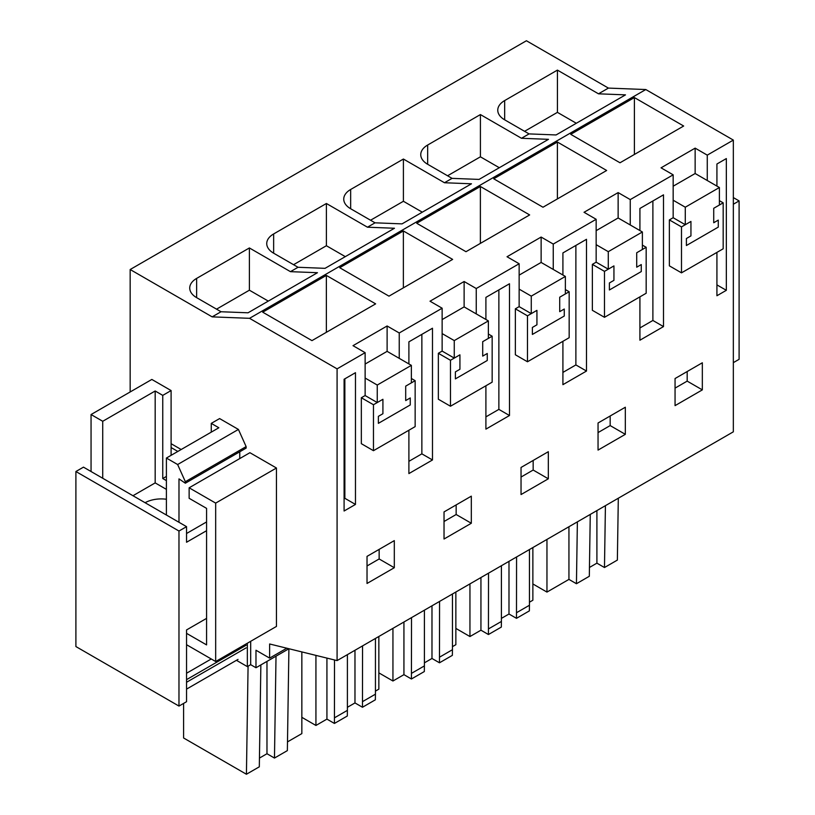 <?xml version="1.0" encoding="UTF-8"?>
<svg xmlns="http://www.w3.org/2000/svg" width="815" height="815" viewBox="0 0 815 815"><rect width="100%" height="100%" fill="white"/><g stroke="black" fill="none" stroke-linecap="round" stroke-linejoin="round"><path stroke-width="1.22" d="M733.337 140.088L707.267 155.135L695.144 148.136L661.036 167.829L673.159 174.828L630.26 199.594L618.137 192.595L584.029 212.287L596.152 219.286L553.253 244.062L541.129 237.053L507.022 256.745L519.145 263.744L476.245 288.52L464.122 281.511L430.014 301.204L442.138 308.213L419.328 321.385L399.238 332.978L387.115 325.98L353.007 345.672L365.13 352.671L337.084 368.859L337.084 660.598L733.337 431.818L733.337 140.088L645.796 89.538L608.408 88.091L526.419 40.75L130.166 269.521L130.166 391.964M276.02 656.177L274.472 758.062L287.359 750.615L288.907 648.74L255.981 667.74L250.684 664.683L247.342 666.609L236.442 660.313M206.572 618.381L186.554 629.934L186.554 701.705L178.974 706.075L75.897 646.56L75.897 471.518L83.476 467.148L186.554 526.663L178.974 531.034L178.974 706.075M608.408 88.091L598.485 93.817L557.419 70.11L504.668 100.571A23.584 13.611 0 0 0 497.761 110.198A23.584 13.611 0 0 0 504.668 119.825L529.057 133.905L521.478 138.275L480.412 114.569L427.661 145.029A23.584 13.611 0 0 0 420.754 154.656A23.584 13.611 0 0 0 427.661 164.284L452.05 178.363L444.47 182.743L403.405 159.037L350.654 189.488A23.584 13.611 0 0 0 343.747 199.115A23.584 13.611 0 0 0 350.654 208.742L375.043 222.821L367.463 227.202L326.397 203.495L273.646 233.946A23.584 13.611 0 0 0 266.739 243.573A23.584 13.611 0 0 0 273.646 253.2L298.035 267.279L290.456 271.66L249.39 247.954L196.639 278.404A23.584 13.611 0 0 0 189.732 288.031A23.584 13.611 0 0 0 196.639 297.658L221.028 311.748L212.155 316.862L130.166 269.521M529.057 133.905L556.064 134.954L625.492 94.866L598.485 93.817M452.05 178.363L479.057 179.412L548.485 139.334L521.478 138.275M375.043 222.821L402.05 223.87L471.478 183.793L444.47 182.743M298.035 267.279L325.042 268.339L394.47 228.251L367.463 227.202M221.028 311.748L248.035 312.797L317.463 272.709L290.456 271.66M645.796 89.538L249.543 318.319L212.155 316.862M337.084 368.859L249.543 318.319M634.396 97.576L683.663 126.019L620.001 162.776L570.734 134.332L634.396 97.576L634.396 154.463M403.374 230.961L452.641 259.404L388.979 296.161L339.712 267.717L403.374 230.961L403.374 287.848M557.389 142.034L606.655 170.478L542.994 207.234L493.727 178.791L557.389 142.034L557.389 198.921M529.648 214.936L480.381 186.492L416.72 223.259L465.986 251.703L529.648 214.936M326.367 275.419L375.634 303.863L311.972 340.619L262.705 312.176L326.367 275.419L326.367 332.306M707.267 180.523L707.267 155.135M673.159 174.828L673.159 217.717L669.37 219.907L669.37 265.853L681.493 272.852L723.18 248.789L723.18 202.833L713.726 208.294L713.726 222.739L713.726 208.294L719.39 205.023L719.39 187.521L685.283 207.214L685.283 224.716L690.947 221.446L681.493 226.906L681.493 272.852M630.26 224.981L630.26 199.594M596.152 219.286L596.152 262.175L592.362 264.366L592.362 310.311L604.486 317.31L646.173 293.247L646.173 247.291L636.719 252.752L636.719 267.198L636.719 252.752L642.383 249.482L642.383 231.98L608.275 251.672L608.275 269.174L613.94 265.904L604.486 271.364L604.486 317.31M553.253 269.439L553.253 244.062M519.145 263.744L519.145 306.634L515.355 308.824L515.355 354.77L527.478 361.768L569.165 337.705L569.165 291.76L559.711 297.21L559.711 311.656L559.711 297.21L565.376 293.94L565.376 276.438L531.268 296.13L531.268 313.632L536.932 310.362L527.478 315.823L527.478 361.768M476.245 313.897L476.245 288.52M442.138 308.213L442.138 351.092L438.348 353.282L438.348 399.228L450.471 406.237L492.158 382.164L492.158 336.218L482.704 341.668L482.704 356.114L482.704 341.668L488.368 338.408L488.368 320.896L454.261 340.589L454.261 358.091L459.925 354.831L450.471 360.281L450.471 406.237M399.238 358.356L399.238 332.978M365.13 352.671L365.13 395.55L361.34 397.74L361.34 443.686L373.464 450.695L415.151 426.622L415.151 380.676L405.697 386.137L405.697 400.572L405.697 386.137L411.361 382.867L411.361 365.354L377.253 385.047L377.253 402.559L382.918 399.289L373.464 404.739L373.464 450.695M702.336 389.876L702.336 362.777L675.054 378.537L675.054 405.636L702.336 389.876L687.177 381.125L675.054 388.123M716.925 284.883L726.338 290.313L716.925 295.743L716.925 252.395M716.925 186.095L716.925 163.998L726.338 158.568L726.338 290.313M408.896 430.238L408.896 473.586L432.48 459.976L432.48 328.231L408.896 341.842L408.896 363.938M471.315 523.261L471.315 496.162L444.032 511.912L444.032 539.01L471.315 523.261L456.156 514.51L444.032 521.508M548.322 478.802L548.322 451.704L521.04 467.453L521.04 494.552L548.322 478.802L533.163 470.041L521.04 477.05M562.91 275.012L562.91 252.925L586.494 239.304L586.494 371.049L562.91 384.67L562.91 341.312M625.329 434.334L625.329 407.235L598.047 422.995L598.047 450.094L625.329 434.334L610.17 425.583L610.17 415.996M355.472 504.434L344.093 511.005L344.093 379.26L355.472 372.689L355.472 504.434L344.857 498.301L344.093 498.749M394.307 567.719L394.307 540.62L367.025 556.37L367.025 583.469L394.307 567.719L379.148 558.968L367.025 565.967M639.918 296.854L639.918 340.212L663.502 326.591L663.502 194.846L639.918 208.457L639.918 230.553M485.903 319.47L485.903 297.383L509.487 283.763L509.487 415.518L485.903 429.128L485.903 385.78M337.084 660.598L269.633 643.982L269.633 658.113L255.981 650.238L255.981 667.74M286.788 648.21L269.633 658.113M181.175 449.513L171.099 443.696M250.684 641.313L250.684 664.683M247.342 643.239L247.342 666.609M206.572 530.697L186.554 542.25L186.554 526.663M177.833 451.439L171.099 447.547M178.974 531.034L75.897 471.518M287.491 741.894L301.845 733.602L301.845 651.918M248.076 666.181L246.425 774.25L183.599 737.982L183.599 703.406M260.861 664.928L259.313 766.813L246.425 774.25M259.445 758.082L266.974 753.732L266.974 661.393M274.472 758.062L266.974 753.732M529.455 602.193L532.867 600.227L532.867 547.558M455.86 628.406L469.949 636.546L469.949 583.886M469.949 636.546L480.942 630.199L480.942 577.54M480.942 630.199L488.44 634.528L488.521 573.159M488.521 628.885L501.408 621.448L501.408 565.722M488.44 634.528L501.327 627.081L501.408 621.448M501.408 618.381L508.988 614.011L508.988 561.352M516.567 612.697L529.455 605.25L529.363 610.893L516.486 618.33L516.567 556.971M516.486 618.33L508.988 614.011M529.455 605.25L529.455 549.534M301.845 717.322L315.935 725.462L315.935 655.382M315.935 725.462L326.927 719.115L326.927 658.092M326.927 719.115L334.425 723.445L334.507 659.956M334.507 717.801L347.394 710.364L347.394 654.639M334.425 723.445L347.312 716.008L347.394 710.364M347.394 707.308L354.973 702.927L354.973 650.268M362.553 701.613L375.44 694.176L375.348 699.81L362.471 707.257L362.553 645.888M362.471 707.257L354.973 702.927M375.44 694.176L375.44 638.451M375.44 691.11L378.853 689.144L378.853 636.484M532.867 583.948L546.957 592.087L568.941 579.394L568.941 526.735M568.941 579.394L576.439 583.723L577.377 521.865M590.264 514.418L589.316 576.276L576.439 583.723M589.459 567.464L596.906 563.155L596.906 510.587M605.423 505.667L604.475 567.525L596.906 563.155M618.31 498.23L617.363 560.088L604.475 567.525M546.957 592.087L546.957 539.418M378.853 672.864L392.942 681.004L392.942 628.345M392.942 681.004L403.934 674.657L403.934 621.998M403.934 674.657L411.432 678.987L411.514 617.617M411.514 673.343L424.401 665.906L424.401 610.18M411.432 678.987L424.32 671.55L424.401 665.906M424.401 662.84L431.981 658.469L431.981 605.81M439.56 657.155L452.447 649.708L452.356 655.352L439.479 662.799L439.56 601.429M439.479 662.799L431.981 658.469M452.447 649.708L452.447 593.992M452.447 646.652L455.86 644.685L455.86 592.026M326.397 203.495L326.397 245.733L293.553 264.702M345.295 256.644L326.397 245.733M403.405 159.037L403.405 201.274L370.56 220.233M422.302 212.185L403.405 201.274M480.412 114.569L480.412 156.816L447.567 175.775M499.31 167.727L480.412 156.816M557.419 70.11L557.419 112.358L524.575 131.317M576.317 123.269L557.419 112.358M249.39 247.954L249.39 290.191L216.546 309.16M268.288 301.102L249.39 290.191M442.138 319.582L464.122 306.898L464.122 281.511M519.145 275.124L541.129 262.44L541.129 237.053M596.152 230.665L618.137 217.972L618.137 192.595M673.159 186.207L695.144 173.513L695.144 148.136M365.13 364.05L387.115 351.357L387.115 325.98M480.381 186.492L480.381 243.379M723.18 202.833L719.39 200.653M681.493 226.906L669.37 219.907M646.173 247.291L642.383 245.111M604.486 271.364L592.362 264.366M569.165 291.76L565.376 289.57M527.478 315.823L515.355 308.824M492.158 336.218L488.368 334.028M450.471 360.281L438.348 353.282M415.151 380.676L411.361 378.486M373.464 404.739L361.34 397.74M687.177 371.528L687.177 381.125M421.864 334.354L421.864 453.843L408.896 461.331M432.48 459.976L421.864 453.843M456.156 504.913L456.156 514.51M533.163 460.455L533.163 470.041M586.494 371.049L575.879 364.926L562.91 372.414M575.879 245.437L575.879 364.926M598.047 432.592L610.17 425.583M344.857 378.812L344.857 498.301M379.148 549.371L379.148 558.968M652.886 200.969L652.886 320.468L639.918 327.956M663.502 326.591L652.886 320.468M509.487 415.518L498.872 409.385L485.903 416.873M498.872 289.896L498.872 409.385M206.572 521.946L186.554 533.499M455.381 378.894L487.258 360.495L487.258 353.486L482.704 356.114L487.258 353.486L487.258 360.495L455.381 378.894L455.381 371.895L455.381 378.894M532.389 334.435L564.265 316.026L564.265 309.028L559.711 311.656L564.265 309.028L564.265 316.026L532.389 334.435L532.389 327.436L532.389 334.435M609.396 289.977L641.273 271.568L641.273 264.569L636.719 267.198L641.273 264.569L641.273 271.568L609.396 289.977L609.396 282.968L609.396 289.977M686.403 245.519L718.28 227.11L718.28 220.111L713.726 222.739L718.28 220.111L718.28 227.11L686.403 245.519L686.403 238.51L686.403 245.519M378.374 423.352L410.251 404.953L410.251 397.944L405.697 400.572L410.251 397.944L410.251 404.953L378.374 423.352L378.374 416.353L378.374 423.352M690.947 235.892L686.403 238.51L690.947 235.892L690.947 221.446L690.947 235.892M613.94 280.35L609.396 282.968L613.94 280.35L613.94 265.904L613.94 280.35M536.932 324.808L532.389 327.436L536.932 324.808L536.932 310.362L536.932 324.808M459.925 369.266L455.381 371.895L459.925 369.266L459.925 354.831L459.925 369.266M382.918 413.725L378.374 416.353L382.918 413.725L382.918 399.289L382.918 413.725M695.144 173.513L719.39 187.521M673.159 200.215L685.283 207.214M673.159 217.717L685.283 224.716M618.137 217.972L642.383 231.98M596.152 244.673L608.275 251.672M596.152 262.175L608.275 269.174M541.129 262.44L565.376 276.438M519.145 289.131L531.268 296.13M519.145 306.634L531.268 313.632M464.122 306.898L488.368 320.896M442.138 333.59L454.261 340.589M442.138 351.092L454.261 358.091M387.115 351.357L411.361 365.354M365.13 378.048L377.253 385.047M365.13 395.55L377.253 402.559M733.337 362.644L739.103 359.323L739.103 200.908L733.337 197.587M739.103 200.908L733.337 204.239M186.554 644.716L215.669 661.525L276.448 626.429L276.448 468.014L249.92 452.702L189.141 487.798L189.141 498.301L206.572 508.366L206.572 644.899L186.554 633.347M91.056 471.528L91.056 414.54L151.845 379.444L171.099 390.558L171.099 455.33M211.268 432.133L211.268 423.382L219.602 418.574L238.418 429.434L177.629 464.53L185.351 481.706L185.351 483.203L178.984 478.884L178.984 522.283M185.351 483.203L246.13 448.107L246.13 446.61L238.418 429.434M239.763 451.785L239.763 458.57M166.403 515.019L166.403 458.04L177.629 464.53M91.056 414.54L102.731 421.284L102.731 478.262M215.669 661.525L215.669 503.11L189.141 487.798M166.403 499.249A23.044 13.305 0 0 0 145.101 502.723M276.448 468.014L215.669 503.11M211.258 658.978L186.554 673.241M246.13 645.246L186.554 679.639M246.13 647.874L186.554 682.267M238.041 659.386L186.554 689.113M102.731 421.284L155.176 390.996L162.755 395.377L171.099 390.558M166.403 476.418L162.755 478.517L162.755 395.377M162.755 478.517L166.403 480.626M211.268 423.382L218.848 427.763L166.403 458.04M246.13 446.61L185.351 481.706M155.176 390.996L155.176 482.898L166.403 489.377M155.176 482.898L132.967 495.724M273.646 253.2L273.646 233.946M350.654 208.742L350.654 189.488M427.661 164.284L427.661 145.029M504.668 119.825L504.668 100.571M196.639 297.658L196.639 278.404"/></g></svg>

